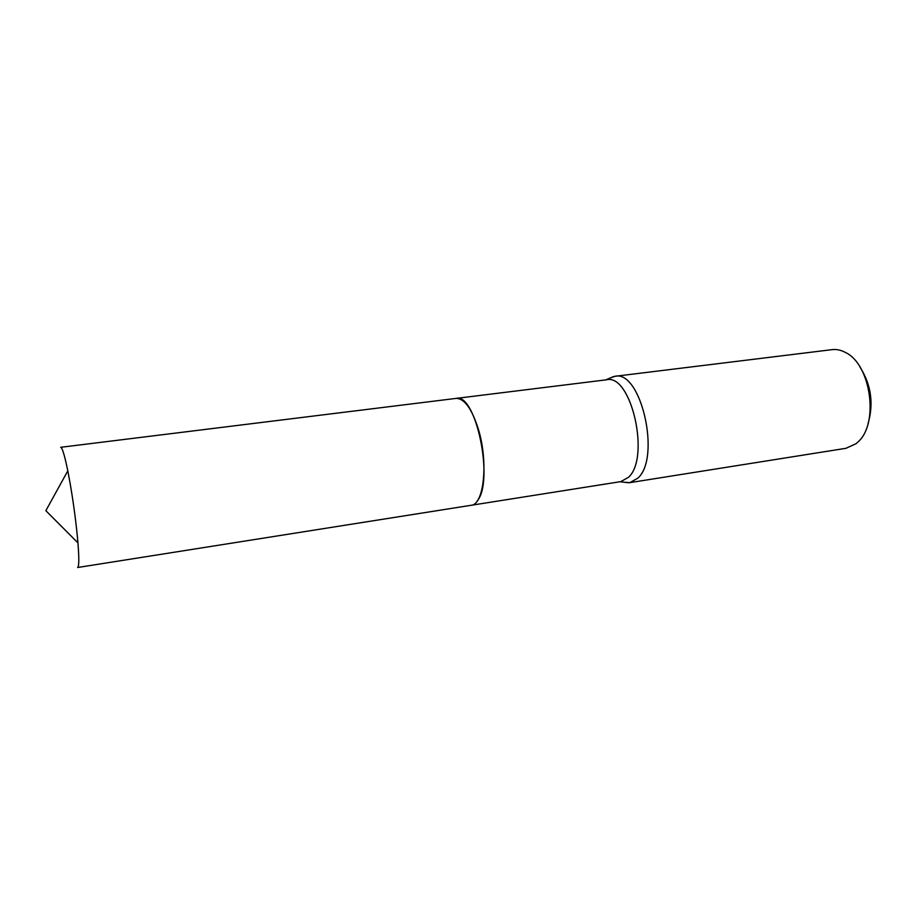<?xml version="1.0" encoding="UTF-8"?>
<svg xmlns="http://www.w3.org/2000/svg" width="917" height="917" viewBox="0 0 917 917"><rect width="100%" height="100%" fill="white"/><g stroke="black" fill="none" stroke-linecap="round" stroke-linejoin="round"><path stroke-width="1.38" d="M471.246 505.267L620.855 481.608L628.489 477.298C650.577 457.686 631.16 373.253 606.515 379.798L456.196 398.391M477.127 501.072C494.492 481.379 475.82 392.247 456.001 398.414C464.185 398.265 471.556 408.248 478.112 428.377C488.589 461.423 484.096 504.935 471.051 505.301L77.613 567.508C79.068 566.901 79.183 558.694 77.945 542.875C76.329 524.134 73.704 504.201 70.082 483.076L67.801 470.88C64.614 455.336 62.241 447.473 60.682 447.301L456.001 398.414M624.11 482.227L629.796 482.651L637.831 478.158C661.283 457.721 640.903 369.436 614.814 376.325L609.473 378.297M629.796 482.651L845.967 448.298L855.985 443.725L858.14 441.811C879.208 423.459 870.875 364.324 845.554 352.518C841.038 350.065 836.533 349.102 832.074 349.641L614.814 376.325M868.032 423.688C873.844 403.663 871.184 384.831 860.077 367.19M605.667 379.902L613.702 376.52M620.018 481.746L628.672 482.778M67.801 470.88L45.85 510.677L77.945 542.875"/></g></svg>
